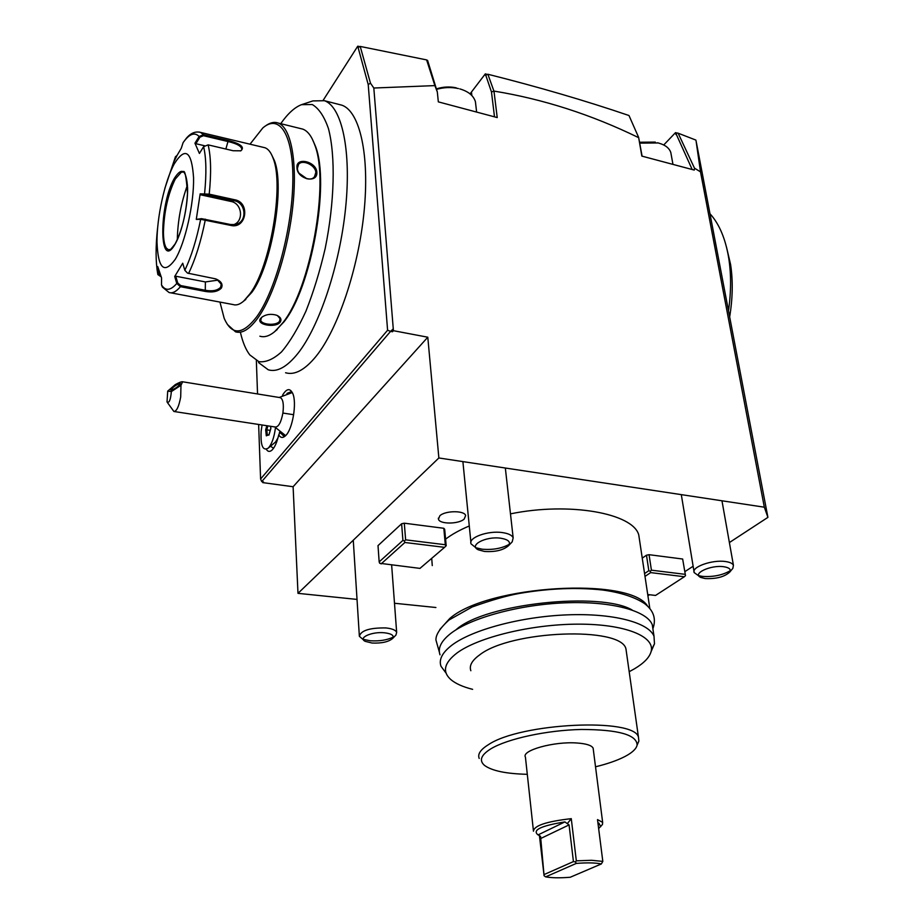 <?xml version="1.0" encoding="UTF-8"?>
<svg xmlns="http://www.w3.org/2000/svg" width="924" height="924" viewBox="0 0 924 924"><rect width="100%" height="100%" fill="white"/><g stroke="black" fill="none" stroke-linecap="round" stroke-linejoin="round"><path stroke-width="1.39" d="M161.088 276.773L157.877 274.601L157.704 273.562L158.582 273.897L158.605 269.773M157.507 228.69C155.567 246.927 155.625 261.885 157.704 273.562L157.75 266.609L161.573 277.928L161.515 284.927C165.419 291.187 170.501 290.702 176.773 283.472L174.705 276.472L182.721 263.225L184.823 270.282L187.503 273.111L215.615 278.852C221.24 281.231 223.169 284.303 221.39 288.045C218.041 291.568 212.67 292.689 205.267 291.418L180.423 286.683L176.773 283.472L177.755 283.021L175.745 276.207L205.382 281.935L218.203 280.111M170.732 292.816L233.102 304.562C236.371 305.625 239.974 304.4 243.924 300.877L250.115 293.589C270.293 266.655 284.257 185.193 273.134 158.339C271.044 152.541 268.353 149.018 265.061 147.771L200.52 132.398L203.534 134.65L228.251 140.517C240.783 143.798 244.976 147.228 240.829 150.82L233.114 150.739L208.131 144.872L203.615 146.673L199.411 153.442L194.952 143.197L199.11 136.498L203.534 134.65L203.488 135.713L228.193 141.58C237.433 143.751 241.984 146.489 241.857 149.78L240.506 150.924M160.961 276.438L158.582 273.897M164.807 188.519L175.433 156.768L177.119 155.324L173.573 162.416L175.433 156.768L176.761 155.994M230.7 225.398L200.67 219.311L201.49 218.653L196.281 219.392L200.173 193.844L209.217 194.155L234.615 199.746C250.485 202.194 246.569 229.418 230.7 225.398L230.596 224.532L201.49 218.653M199.157 132.04L200.52 132.398C195.438 131.116 190.702 133.079 186.348 138.277L183.125 142.585L181.266 148.267L177.119 155.324M183.125 142.585C189.316 133.865 194.641 131.843 199.11 136.498L199.93 137.179L203.488 135.713M203.627 146.673C206.271 158.016 206.595 173.677 204.574 193.659L205.14 194.675L234.222 200.727C246.431 202.726 247.574 222.615 235.123 224.544L230.596 224.532M216.886 279.348L221.229 284.176L220.628 287.248C217.556 290.494 212.532 291.51 205.544 290.309L180.7 285.562L177.755 283.021M161.515 284.927L162.393 287.087M174.266 163.86C164.68 181.393 156.849 217.175 156.988 242.053C158.085 268.769 164.172 274.532 175.237 259.344C185.216 242.931 194.109 203.707 193.566 177.743C191.73 151.062 185.297 146.431 174.266 163.86M184.823 270.282C191.245 256.78 196.535 239.79 200.67 219.311L196.281 219.392M194.952 143.197L195.876 143.705L199.93 137.179M195.876 143.705L204.481 145.726M200.173 193.844L200.843 194.849L205.14 194.675M200.843 194.849L231.058 201.478C242.284 203.384 244.063 221.552 233.368 224.763M174.705 276.472L175.745 276.207M175.179 243.832C181.97 230.688 186.082 213.929 187.503 193.543C186.278 176.276 184.777 169.115 182.987 172.049L181.3 172.234L175.26 179.071C167.937 194.19 163.998 211.942 163.444 232.328C163.525 240.044 164.518 245.322 166.435 248.186L168.584 249.803M187.457 185.066C181.092 202.737 177.708 220.952 177.304 239.72M243.416 301.328L251.882 292.307C271.598 265.997 285.204 186.671 274.336 160.441L271.598 154.689M219.958 302.079L224.162 318.26C231.716 335.597 242.573 335.1 256.745 316.759C274.982 291.661 291.718 231.058 292.793 183.599C294.04 135.932 279.96 113.04 262.832 127.928L250.011 144.19M227.396 324.463L235.539 331.82C242.18 333.876 249.619 329.256 257.877 317.96C273.492 296.292 288.461 249.018 292.943 205.093C297.47 161.134 290.91 127.593 278.263 123.065C274.266 121.61 269.958 122.603 265.338 126.045M260.626 318.468L261.862 317.198C266.17 314.252 271.09 313.606 276.646 315.234C280.642 317.094 281.843 319.392 280.249 322.106C275.722 328.413 255.394 324.694 260.626 318.468L262.508 316.736M259.875 336.197C264.749 337.722 270.143 335.816 276.045 330.469L282.952 322.615C310.441 288.865 329.741 182.421 314.784 145.022C311.723 136.29 307.738 130.989 302.818 129.129L278.263 123.065M316.851 172.28C317.741 183.992 296.927 179.164 296.962 167.614C295.807 156.572 316.435 161.538 316.851 172.28L315.812 172.569L314.483 176.75C310.094 182.756 297.32 175.953 297.413 168.249L298.591 164.333C302.402 159.136 315.696 165.096 315.812 172.569M277.454 315.581L280.088 318.699L279.498 321.309C276.368 325.999 261.48 324.763 260.764 320.305L261.33 317.937M274.486 331.82L283.991 321.829C311.192 288.427 330.272 183.275 315.465 146.258L312.173 138.796M280.734 123.677C287.745 113.64 294.664 107.3 301.501 104.678L312.254 104.528C318.826 108.362 324.22 116.389 328.447 128.598C335.701 156.202 334.603 202.298 325.167 248.556C319.854 271.344 313.432 292.238 305.913 311.226C298.013 328.459 289.893 342.007 281.566 351.859C273.377 359.297 265.8 362.554 258.836 361.654L249.792 354.897C245.83 349.711 242.735 342.319 240.506 332.709M258.535 362.554L268.272 369.808C277.142 372.453 287.041 366.955 297.99 353.315C319.242 326.484 339.755 265.523 345.588 208.154C351.501 150.716 341.926 106.907 324.509 100.716L312.901 100.912L301.501 104.678M285.574 372.753C294.664 375.433 304.781 370.004 315.927 356.491C337.56 329.891 358.281 269.358 364.01 212.301C369.819 155.186 359.84 111.515 341.984 105.221L338.646 104.366M323.169 100.289L357.738 46.2L359.159 46.466M258.639 424.463L260.591 479.002L387.595 330.238L368.226 84.604L357.738 46.2M256.352 360.637L257.542 393.959M282.501 395.264C286.579 388.473 289.986 387.861 292.723 393.428C297.112 402.829 292.515 429.706 285.493 435.77C282.802 438.253 280.538 437.941 278.725 434.858C277.084 442.053 274.89 447.089 272.153 449.942C269.866 452.067 267.925 451.859 266.343 449.341M426.9 60.222L427.581 60.372L437.318 91.938L438.334 101.871L497.228 117.567L493.97 91.083C543.231 99.111 591.464 114.634 638.68 137.676L642.099 156.179M470.039 93.89L485.308 73.885L486.694 74.232M663.732 144.976L675.536 132.606L676.795 133.079M696.049 140.748L767.913 517.371L764.333 507.195L700.508 171.864L696.049 140.748M647.92 595.784L649.514 594.744M684.996 571.552L693.139 566.239M729.394 542.55L767.913 517.371M764.333 507.195L438.865 457.969L427.789 337.214L293.104 486.729L297.99 593.347L438.865 457.969M297.99 593.347L357.022 599.41M394.49 603.256L435.909 607.507M682.651 559.02L685.504 575.629L682.651 559.02L649.052 554.689L646.477 555.208L642.249 558.131M379.163 561.908L378.008 545.622L401.617 523.769L402.922 540.401L379.163 561.908L379.706 563.282L419.97 568.387L444.571 547.343L404.897 542.48L404.342 541.048L402.922 540.401M404.296 523.192L405.624 539.835L445.31 544.733L443.809 528.285L404.296 523.192L401.617 523.769M443.809 528.285L444.687 529.29L446.188 545.726L444.571 547.343M432.27 565.592L431.704 558.35M445.587 539.154C451.778 534.418 459.667 530.029 469.276 525.975M510.475 513.86C569.45 501.732 632.952 513.236 638.75 534.88L639.708 541.21M439.812 515.8C445.079 510.498 464.599 510.348 465.638 515.569L464.206 519.034C458.801 524.266 439.57 524.393 438.461 519.173L439.812 515.8M260.591 479.002L261.711 481.623L263.409 481.854L262.762 482.617L293.104 486.729M262.762 482.617L262.728 481.762M261.711 481.623L390.575 331.381L392.504 331.751L393.416 330.688L427.789 337.214M638.68 137.676L641.834 156.098L694.271 170.074L694.478 168.156L700.508 171.864M437.318 91.938L434.881 85.609L373.816 88.023L370.466 83.148L368.226 84.604M393.416 330.688L373.816 88.023M387.595 330.238L390.575 331.381L393.266 328.863L392.504 331.751M370.466 83.148L360.221 46.431L357.946 47.551M360.221 46.431L426.622 59.91L427.766 62.243M426.622 59.91L434.881 85.609M494.502 116.84L491.476 91.984L485.308 73.885M485.481 75.318L487.872 74.243C538.634 87.006 585.677 100.762 628.99 115.523L638.657 137.457M692.192 169.519L675.536 132.606M675.894 134.523L676.922 132.964L678.135 133.195L695.876 140.078M694.478 168.156L678.135 133.195M491.476 91.984L493.97 91.083M493.866 90.933L487.872 74.243M649.052 554.689L651.42 570.177L685.134 574.335M644.571 573.561L648.833 570.686L650.253 571.298L651.42 570.177M646.477 555.208L648.833 570.686M644.998 576.403L650.646 572.603L650.253 571.298M650.646 572.603L684.361 576.738L685.504 575.629M647.724 594.536L655.555 595.437L684.361 576.738M405.624 539.835L404.342 541.048M445.31 544.733L445.83 546.153M404.897 542.48L381.081 563.929M647.62 606.179C630.411 576.645 487.526 585.123 449.745 618.503L439.824 629.51M440.009 654.827C437.618 647.99 441.302 640.782 451.074 633.206C471.309 617.729 519.484 604.585 565.292 602.818C611.145 600.981 646.881 610.625 652.275 624.716L653.118 630.341M446.003 673.053L441.002 666.273C438.611 659.551 442.319 652.459 452.148 644.987C472.476 629.729 520.836 616.701 566.805 614.876C612.82 612.97 648.636 622.406 654.007 636.255L654.481 643.797L651.408 649.942M472.614 689.339C462.878 686.879 455.624 683.633 450.854 679.602C442.053 671.771 444.086 662.901 456.976 653.002C478.274 637.19 531.635 624.185 578.332 624.15C625.132 624.012 655.416 636.463 651.097 651.616C649.457 657.449 643.947 663.155 634.569 668.745L629.186 671.702M626.53 652.979L625.964 648.971C621.586 626.102 510.394 630.284 479.51 655C471.933 660.498 469.046 665.742 470.847 670.72M479.209 758.454C477.442 754.169 480.492 749.595 488.334 744.732C520.397 722.857 634.534 717.474 638.461 737.19L638.877 741.06L637.225 744.49M527.292 774.312C506.202 773.792 491.972 770.847 484.603 765.465C478.851 760.602 480.919 755.07 490.806 748.856C507.368 738.773 546.789 730.191 581.415 729.463C618.479 729.567 637.052 734.811 637.11 745.194C636.174 749.006 632.051 752.817 624.728 756.629C617.186 760.487 607.461 763.882 595.53 766.793M525.433 757.149C521.044 750.461 554.111 741.221 576.98 743C586.255 743.658 591.637 745.368 593.127 748.128L602.656 822.395L597.505 819.6L602.818 861.399L591.499 860.29L576.322 860.822L571.275 818.664C546.534 821.471 533.933 825.652 533.471 831.219L525.433 757.149M598.648 828.551L602.46 824.485L602.656 822.395M602.818 861.399L601.351 863.94C595.426 862.739 587.075 862.566 576.287 863.409L545.668 876.864L544.086 875.767L539.42 835.562M544.086 875.767L540.563 836.37L537.756 834.672C532.247 829.983 541.291 825.733 564.887 821.91L569.068 824.901L573.434 861.595L575.456 861.93L576.287 863.409M575.456 861.93L576.322 860.822M600.704 826.668L598.879 823.099L597.978 823.261M545.668 876.864C551.697 877.95 559.898 878.089 570.235 877.257L601.351 863.94M567.498 823.388L571.275 818.664M573.434 861.595L544.421 874.416M728.493 310.811C731.15 292.192 731.254 274.798 728.817 258.639C725.629 238.981 719.346 224.001 709.967 213.721M726.483 247.055L730.607 264.576C733.055 280.804 732.732 298.233 729.66 316.886M286.96 393.416L290.91 391.845L292.504 392.919M285.909 435.331L283.414 435.758L280.734 433.056M278.725 434.858L280.134 432.628M270.501 446.234L273.562 448.256M283.194 434.534L284.638 435.816M291.43 392.065L289.743 392.792M274.728 426.923L285.516 435.539M292.18 392.596L279.21 397.47M262.081 424.982L261.157 431.046C260.406 445.634 262.786 451.316 268.283 448.094L275.525 442.019L277.997 437.826M279.129 434.257L279.568 432.201M171.356 391.58L167.706 391.118L167.025 401.963C169.173 403.349 170.617 399.884 171.356 391.58L180.977 385.25L180.7 396.916C178.944 406.456 176.68 411.307 173.908 411.48L275.387 427.027C278.621 426.934 281.127 422.28 282.894 413.051C283.945 404.4 283.102 399.272 280.388 397.667L279.96 397.597M173.908 411.48L167.498 402.645M167.706 391.118L175.294 384.615C179.198 382.455 181.647 381.52 182.629 381.785L280.388 397.667M180.977 385.25L182.629 381.785M180.157 383.414L180.423 383.622C178.297 386.579 175.179 388.773 171.044 390.217L170.778 390.009C172.892 387.064 176.022 384.858 180.157 383.414M268.283 448.094C271.783 444.201 274.162 437.479 275.433 427.928M266.851 425.71L265.662 429.833L266.308 435.816L269.046 434.661M268.907 435.135L270.836 428.517M266.308 435.816L269.023 434.58M265.662 429.833L266.759 429.856L267.325 435.019M270.235 430.388L266.759 429.856L267.902 425.872M306.941 178.794L299.214 173.308M509.39 544.248C501.848 548.452 492.758 550.092 482.085 549.191L475.906 547.759M478.517 549.872L471.044 543.866C468.029 537.653 487.918 530.388 502.356 532.582C508.431 533.46 512.035 535.215 513.167 537.849L512.196 541.857L508.616 545.587C510.937 541.961 508.304 539.5 500.716 538.218C485.839 535.955 468.029 545.472 478.517 549.872L484.476 551.455C495.38 552.136 503.418 550.184 508.616 545.587M476.622 112.07L475.421 101.732C473.585 95.703 468.422 91.441 459.909 88.923L459.782 88.889M436.486 89.362C443.924 87.272 451.235 86.995 458.431 88.554M436.336 88.912C443 86.775 449.618 86.417 456.19 87.826M393.278 637.098C387.064 640.113 379.394 641.337 370.27 640.771L363.294 639.35M365.188 641.325L359.367 636.301C360.891 630.491 369.75 627.708 385.943 627.939C392.111 628.609 395.68 630.087 396.662 632.374L395.969 635.042L392.654 638.449C394.409 635.596 391.73 633.714 384.603 632.801C372.072 631.381 357.692 637.791 365.188 641.325L372.049 643.035C381.681 643.439 388.554 641.903 392.654 638.449M730.283 570.709C722.36 575.248 713.039 577.13 702.309 576.38L698.775 575.675M700.946 577.488L694.19 572.603C691.094 567.07 712.312 559.494 725.502 561.538C729.937 562.162 732.57 563.409 733.425 565.28L732.836 568.364L729.683 572.152C731.3 569.427 729.336 567.613 723.792 566.735C710.602 564.703 691.441 573.85 700.946 577.488L705.197 578.551C716.227 579.048 724.381 576.911 729.683 572.152M672.961 164.403L670.801 152.483C669.299 148.129 665.384 145.033 659.055 143.208L657.599 142.758M639.87 143.116L658.084 142.954M639.72 142.238L655.278 142.088M180.7 285.562L180.423 286.683C176.184 291.707 172.372 293.636 169.011 292.481L162.405 287.11M205.186 219.127L205.278 220.004C200.935 241.545 195.368 259.367 188.577 273.446M208.131 144.872C210.995 156.699 211.353 173.123 209.217 194.155L208.836 195.137M228.251 140.517L225.872 149.041M234.615 199.746L234.222 200.727L231.058 201.478M221.39 288.045L220.628 287.248M205.267 291.418L205.382 281.935M175.086 244.132C181.924 232.686 187.942 206.006 187.607 188.207C186.429 169.785 182.028 166.47 174.417 178.263C158.709 204.966 158.928 272.638 175.086 244.132M280.249 322.106L279.498 321.309M471.864 95.565L471.471 92.181M598.001 823.503L598.879 823.099M564.887 821.91L538.172 834.857M569.068 824.901L540.471 838.622M282.894 413.051L293.659 414.714M270.859 428.436L270.617 426.287M296.962 167.614L297.413 168.249M157.045 269.438L157.704 273.666M167.81 249.503L169.3 249.803C170.894 248.071 167.59 253.592 175.121 243.936M166.435 248.186L168.087 249.642M273.134 158.339L274.336 160.441M243.924 300.877L245.83 299.434M261.862 317.198L262.474 316.77M276.045 330.469L277.142 329.591M314.784 145.022L315.465 146.258M341.984 105.221L324.509 100.716M638.75 534.88L649.838 608.569M654.007 636.255L652.275 624.716M654.481 643.797L651.097 651.616M638.877 741.06L637.11 745.194M638.461 737.19L625.964 648.971M438.461 519.173L438.369 518.133M728.817 258.639L730.607 264.576M283.414 435.758L284.084 435.862M268.953 434.823L270.79 428.482M270.79 428.459L270.547 426.287M260.718 319.323L260.764 320.305M297.967 165.269L298.591 164.333M439.397 652.252L435.943 640.043C435.689 634.811 440.02 628.135 448.925 620.039L472.152 606.976C491.487 600.08 507.288 595.564 519.542 593.404C548.995 588.357 576.645 587.225 602.494 589.997C620.57 592.469 634.58 596.985 644.513 603.557C653.649 610.51 656.444 618.895 652.875 628.724M632.201 610.048C601.12 591.372 484.73 603.395 456.063 629.741L455.775 629.972M462.889 461.596L470.894 542.261M505.336 468.018L513.167 537.849M353.268 540.217L359.367 636.301M391.649 565.142L396.662 632.374M681.3 494.629L694.19 572.603M721.967 500.785L733.425 565.28"/></g></svg>
